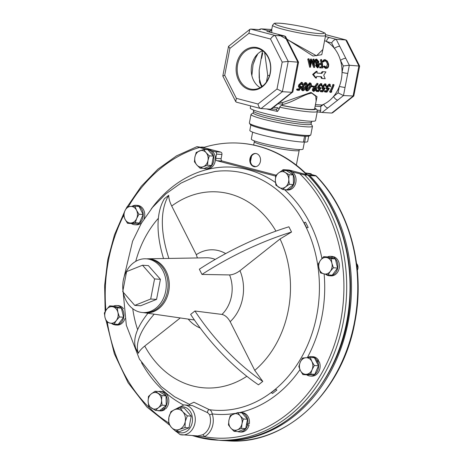<?xml version="1.0" encoding="UTF-8"?>
<svg xmlns="http://www.w3.org/2000/svg" width="464" height="464" viewBox="0 0 464 464"><rect width="100%" height="100%" fill="white"/><g stroke="black" fill="none" stroke-linecap="round" stroke-linejoin="round"><path stroke-width="0.7" d="M206.115 149.344L196.881 146.688L203.406 147.564A148.248 119.764 93.6 0 1 239.308 143.138L239.894 143.179A148.248 119.764 93.6 0 1 258.448 146.172A148.248 119.764 93.6 0 1 307.139 174.65L309.082 175.16A1.995 1.612 93.6 0 1 309.761 175.566A149.576 120.837 93.6 0 1 348.174 321.975A149.576 120.837 93.6 0 1 221.084 440.406A149.576 120.837 93.6 0 1 220.354 440.353M304.39 142.054L303.044 149.048A26.344 2.424 -169.1 0 1 297.894 149.501A26.344 2.424 -169.1 0 1 268.795 144.803A26.344 2.424 -169.1 0 1 251.308 139.09L252.642 132.153M239.308 143.138A148.248 119.764 93.6 0 1 257.856 146.137A148.248 119.764 93.6 0 1 306.553 174.609L307.997 175.166L304.674 174.957L292.436 171.982A9.738 7.871 93.6 0 1 295.655 183.158A9.738 7.871 93.6 0 1 287.576 190.037L286.05 189.938A9.738 7.871 93.6 0 1 284.49 189.643M307.707 174.916L307.997 175.166A149.576 120.837 93.6 0 1 340.738 344.729A149.576 120.837 93.6 0 1 219.623 440.313C285.354 446.583 348.336 376.31 350.227 295.324C352.512 249.609 336.533 203.824 308.177 175.119M299.982 173.959A147.581 119.225 93.6 0 1 333.204 348.174A147.581 119.225 93.6 0 1 204.363 436.723L196.823 436.357L194.851 435.742M305.532 222.244L308.177 227.476A132.953 46.075 153.2 0 0 306.675 227.841L304.03 222.61A132.953 46.075 153.2 0 1 305.532 222.244M306.675 227.841L308.177 227.476M271.272 392.718L275.581 389.308A132.953 63.382 51.6 0 0 276.875 390.021L272.571 393.426A132.953 63.382 51.6 0 1 271.272 392.718M276.875 390.021L275.581 389.308M189.521 404.376L193.877 402.23L209.461 409.712C210.888 410.275 211.804 411.678 212.21 413.923A1.995 0.539 -19 0 1 209.548 414.671L207.733 412.74L192.444 405.6L184.063 404.886A15.057 12.163 93.6 0 1 185.948 405.188A15.057 12.163 93.6 0 1 195.141 421.851A15.057 12.163 93.6 0 1 182.161 434.936A15.057 12.163 93.6 0 1 180.281 434.635M154.176 314.192A132.953 46.075 153.2 0 0 138.313 353.313C139.316 351.097 141.462 348.679 144.745 346.057L180.258 317.956M138.313 353.313L135.668 348.081A132.953 46.075 153.2 0 1 147.917 313.287M163.531 258.523A132.953 63.382 51.6 0 1 164.436 198.696L168.745 195.286A132.953 63.382 51.6 0 0 168.884 258.431M197.391 257.949L196.307 254.69L171.715 206.016C169.714 202.008 168.722 198.435 168.745 195.286M123.267 292.303A26.924 21.75 -86.4 0 0 142.808 312.556A26.924 21.75 -86.4 0 0 165.683 291.235A26.924 21.75 -86.4 0 0 146.212 258.813A26.924 21.75 -86.4 0 0 123.337 280.134A26.924 21.75 -86.4 0 0 122.977 290.383M142.808 312.556L144.571 312.666A26.924 21.75 -86.4 0 0 167.446 291.351A26.924 21.75 -86.4 0 0 147.97 258.924L146.212 258.813M255.043 166.756A6.647 5.371 93.6 0 1 254.504 166.651A6.647 5.371 93.6 0 1 250.421 159.471A6.647 5.371 93.6 0 1 255.879 153.509M253.918 166.611A6.647 5.371 93.6 0 1 249.858 159.256A6.647 5.371 93.6 0 1 255.589 153.48A6.647 5.371 93.6 0 1 256.418 153.613A6.647 5.371 93.6 0 1 260.478 160.967A6.647 5.371 93.6 0 1 254.748 166.744A6.647 5.371 93.6 0 1 253.918 166.611M349.862 272.803A148.248 119.764 93.6 0 1 346.591 324.382M270.315 73.103A21.437 17.319 -86.4 0 0 257.485 47.717A21.437 17.319 -86.4 0 0 236.588 64.258A21.437 17.319 -86.4 0 0 249.412 89.645A21.437 17.319 -86.4 0 0 270.315 73.103M270.164 72.976A20.671 16.704 -86.4 0 0 255.89 48.14A20.671 16.704 -86.4 0 0 237.643 64.444A20.671 16.704 -86.4 0 0 253.28 89.372A20.671 16.704 -86.4 0 0 270.164 72.976M260.153 87.655A19.987 16.147 93.6 0 1 251.679 65.441A19.987 16.147 93.6 0 1 262.491 50.704M310.631 135.076L309.471 135.853A30.288 2.79 -169.1 0 1 303.729 136.149A30.288 2.79 -169.1 0 1 271.579 131.034A30.288 2.79 -169.1 0 1 250.241 124.451L249.452 123.296A31.285 2.883 10.9 0 0 271.492 130.1A31.285 2.883 10.9 0 0 304.697 135.378A31.285 2.883 10.9 0 0 310.631 135.076A31.285 2.883 10.9 0 0 310.816 134.838L312.463 126.283A31.285 2.883 10.9 0 0 312.382 125.999L310.99 123.958M253.251 112.839L251.198 114.214A31.285 2.883 10.9 0 0 251.018 114.451L249.371 123.006A31.285 2.883 10.9 0 0 249.452 123.296M251.018 114.451A31.285 2.883 10.9 0 0 271.782 121.243A31.285 2.883 10.9 0 0 306.344 126.823A31.285 2.883 10.9 0 0 312.463 126.283M311.309 122.293A29.4 2.709 10.9 0 1 305.561 122.798A29.4 2.709 10.9 0 1 273.087 117.56A29.4 2.709 10.9 0 1 253.57 111.174L253.228 112.967A29.4 2.709 10.9 0 0 272.739 119.347A29.4 2.709 10.9 0 0 305.219 124.59A29.4 2.709 10.9 0 0 310.961 124.085L311.814 121.266M251.865 75.597L253.042 64.618L255.844 57.42L255.612 56.295M250.676 105.908L250.27 108.013A33.24 3.062 10.9 0 0 272.333 115.229A33.24 3.062 10.9 0 0 309.053 121.156A33.24 3.062 10.9 0 0 315.549 120.582L317.318 111.389A33.24 3.062 -169.1 0 1 310.822 111.957A33.24 3.062 -169.1 0 1 279.566 107.201L281.277 105.334L282.048 105.386L282.785 102.538L310.996 92.382L317.04 96.709L315.677 103.391M276.057 109.295L277.472 111.43L279.218 108.982L279.566 107.201M282.048 105.386A30.114 2.772 -169.1 0 0 308.74 109.365A30.114 2.772 -169.1 0 0 314.627 108.843L316.123 101.059L315.74 96.199L311.854 93.194C304.227 93.803 293.451 102.283 282.199 104.58M268.749 77.703L267.809 79.704M271.747 29.452L271.8 32.654M277.756 34.226L316.489 55.79L322.892 49.497M317.011 73.063A35.032 28.304 93.6 0 0 317.098 71.352L316.268 71.34L312.643 74.437L315.532 77.929L316.344 78.143A35.032 28.304 93.6 0 0 316.634 76.461L321.517 76.769L322.207 78.515L325.177 78.7L323.733 75.203L325.931 71.908L322.967 71.723L321.9 73.37L317.011 73.063L321.9 73.37M322.967 71.723L322.132 71.711L321.071 73.306M324.603 40.594A34.005 27.469 93.6 0 1 326.441 41.528A34.005 27.469 93.6 0 1 334.422 48.413A34.005 27.469 93.6 0 1 340.489 60.419A34.005 27.469 93.6 0 1 342.038 72.396A34.005 27.469 93.6 0 1 341.289 79.559A34.005 27.469 93.6 0 1 339.341 86.414A34.005 27.469 93.6 0 1 333.546 96.466A34.005 27.469 93.6 0 1 323.663 104.29A34.005 27.469 93.6 0 1 321.941 105.015A1.995 1.612 -86.4 0 0 320.804 106.511L323.663 104.29A4.153 1.978 -128.4 0 0 327.868 107.921L322.132 112.462L317.225 111.865M323.478 46.452L321.767 54.717L312.991 56.04L286.874 39.109M326.424 67.489C327.758 67.408 328.344 66.259 328.181 64.049C327.636 61.828 326.668 60.627 325.281 60.436L323.849 61.683L323.356 61.173L324.348 59.717L325.061 59.607L327.433 61.149L328.628 64.136C328.819 66.857 328.089 68.26 326.453 68.359L325.618 68.452L323.362 66.596L324.522 65.963L326.697 67.483M326.285 67.471L327.364 64.276C326.83 62.118 325.873 60.946 324.481 60.761L324.353 60.761M323.849 61.683L323.043 61.973L322.555 61.474L323.536 60.065L324.348 59.717M320.45 66.897L322.393 67.019A35.032 28.304 93.6 0 0 322.115 64.421L320.172 64.299A35.032 28.304 93.6 0 0 320.044 63.44L321.987 63.562A35.032 28.304 93.6 0 0 321.134 59.56L321.575 59.589A35.032 28.304 93.6 0 1 322.892 67.918L319.679 67.866A34.005 27.469 93.6 0 0 319.621 67.019L320.45 66.897A35.032 28.304 93.6 0 1 320.508 67.767L319.679 67.866M322.115 64.421L321.291 64.618A34.005 27.469 93.6 0 1 321.552 66.967M321.291 64.618L319.348 64.496A34.005 27.469 93.6 0 0 319.226 63.667L320.044 63.44M321.134 59.56L320.346 59.902A34.005 27.469 93.6 0 1 321.123 63.504M317.486 67.883L315.601 65.691L316.083 64.026L314.766 61.822L314.766 60.198L315.845 59.421M314.65 67.396L311.611 60.39L310.491 67.135L308.531 58.76L308.972 58.789L310.549 64.774L311.205 58.928L314.186 65.012L313.542 59.079L313.983 59.108L314.65 67.396L313.757 67.495L311.46 61.979M310.555 67.135L309.662 67.234L307.736 59.108L308.531 58.76M310.097 62.657L310.41 59.276L311.205 58.928M313.2 62.698L312.748 59.421L313.542 59.079M320.699 76.606L321.395 78.3L322.207 78.515M119.445 316.97L117.902 312.382L117.235 307.852L109.69 305.875L106.587 309.413L104.354 313.009L105.021 317.538L106.563 322.126L114.109 324.104L116.342 320.508L119.445 316.97L123.604 317.231L118.268 324.365L114.109 324.104M109.69 305.875L113.848 306.136L121.394 308.113L123.604 317.231M121.394 308.113L117.235 307.852M106.587 309.413A8.311 6.711 93.6 0 1 113.025 306.837A8.311 6.711 93.6 0 1 117.902 312.382A8.311 6.711 93.6 0 1 116.342 320.508A8.311 6.711 -86.4 0 1 109.898 323.083A8.311 6.711 93.6 0 1 105.021 317.538A8.311 6.711 93.6 0 1 106.587 309.413M114.927 324.156L114.828 324.904A9.738 7.871 93.6 0 0 115.443 324.968L116.969 325.067A9.738 7.871 93.6 0 0 124.938 318.571M113.773 324.029L113.628 324.585A9.738 7.871 93.6 0 1 111.772 323.559M113.541 306.118A9.738 7.871 93.6 0 1 116.673 305.532A9.738 7.871 93.6 0 1 123.911 315.746A9.738 7.871 93.6 0 1 115.443 324.968M316.697 362.251L318.623 360.464L317.098 360.366A9.738 7.871 93.6 0 0 311.344 356.584L312.869 356.677A9.738 7.871 93.6 0 1 318.623 360.464M310.265 357.489L302.511 358.005L300.225 362.251L298.81 366.554L300.405 370.545L302.87 374.587L310.631 374.071L312.04 369.767A8.311 6.711 93.6 0 1 306.315 374.303A8.311 6.711 93.6 0 1 300.405 370.545A8.311 6.711 93.6 0 1 300.225 362.251A8.311 6.711 93.6 0 1 305.95 357.721A8.311 6.711 -86.4 0 1 311.86 361.479A8.311 6.711 93.6 0 1 312.04 369.767L314.325 365.522L311.86 361.479L310.265 357.489L314.424 357.75L316.732 362.314L317.741 361.647L319.267 361.74A9.738 7.871 93.6 0 1 318.803 371.583A9.738 7.871 93.6 0 1 311.64 376.118L310.114 376.02A9.738 7.871 93.6 0 1 306.756 374.837M332.752 256.737L331.261 256.406A9.738 7.871 93.6 0 0 330.646 256.337L332.172 256.435A9.738 7.871 93.6 0 1 332.787 256.499M323.663 256.679L320.56 260.217L318.327 263.813L318.994 268.343L320.537 272.931L328.083 274.908L330.316 271.312L333.419 267.774L331.882 263.187A8.311 6.711 93.6 0 1 330.316 271.312A8.311 6.711 93.6 0 1 323.872 273.888A8.311 6.711 93.6 0 1 318.994 268.343A8.311 6.711 93.6 0 1 320.56 260.217A8.311 6.711 -86.4 0 1 327.004 257.642A8.311 6.711 93.6 0 1 331.882 263.187L331.209 258.657L323.663 256.679L327.822 256.94L332.108 258.065L332.462 256.72L333.987 256.818A9.738 7.871 93.6 0 1 339.283 267.786A9.738 7.871 93.6 0 1 330.942 275.871L329.417 275.778A9.738 7.871 93.6 0 1 325.745 274.363M131.973 206.335A9.738 7.871 93.6 0 1 135.975 205.285L137.501 205.384A9.738 7.871 93.6 0 1 144.031 218.956M141.804 222.534A9.738 7.871 93.6 0 1 136.271 224.82L134.746 224.727A9.738 7.871 93.6 0 1 131.387 223.538M116.673 305.532L118.198 305.625A9.738 7.871 93.6 0 1 123.517 308.751M246.558 424.154L249.075 425.082A9.738 7.871 93.6 0 1 240.967 432.048L239.447 431.955A9.738 7.871 93.6 0 1 237.655 431.578M238.85 412.664A9.738 7.871 93.6 0 1 240.677 412.513L242.202 412.612A9.738 7.871 93.6 0 1 249.365 423.586L246.72 423.307L245.694 428.637L238.252 431.619L234.094 431.352L237.377 429.838A8.311 6.711 93.6 0 1 230.84 428.121A8.311 6.711 93.6 0 1 228.932 420.227A8.311 6.711 93.6 0 1 233.554 414.05A8.311 6.711 93.6 0 1 240.085 415.761L237.707 412.589L230.272 415.564L228.932 420.227L228.462 424.949L230.84 428.121L234.094 431.352M164.14 408.807L164.529 409.729A9.738 7.871 93.6 0 1 160.335 410.907L158.81 410.808A9.738 7.871 93.6 0 1 157.25 410.512M158.456 391.465A9.738 7.871 93.6 0 1 160.039 391.367L161.565 391.465A9.738 7.871 93.6 0 1 168.531 398.286A9.738 7.871 93.6 0 1 165.584 408.894L164.059 408.801L163.392 407.688L159.633 410.663L155.475 410.402L158.346 407.757A8.311 6.711 93.6 0 1 151.629 408.204A8.311 6.711 93.6 0 1 148.115 401.244A8.311 6.711 93.6 0 1 151.316 393.843A8.311 6.711 93.6 0 1 158.033 393.391A8.311 6.711 93.6 0 1 161.547 400.351L161.878 395.589L155.057 391.251L151.316 393.843L148.445 396.488L148.115 401.244L148.654 406.058L155.475 410.402M286.746 170.485L283.852 169.725A1.995 1.612 -86.4 0 0 283.603 169.691A1.995 1.612 -86.4 0 0 282.263 170.404M275.616 176.105L216.932 160.712A1.995 1.612 93.6 0 1 215.737 158.352L216.549 154.129A1.995 1.612 -86.4 0 0 215.36 151.769L211.799 150.835A9.738 7.871 93.6 0 1 215.023 162.017A9.738 7.871 93.6 0 1 206.938 168.89L205.413 168.792A9.738 7.871 93.6 0 1 203.621 168.415M269.468 75.736L267.711 75.272L266.417 81.989M267.711 75.272L264.66 52.542M270.181 32.236L269.41 31.024A29 2.668 -169.1 0 1 271.121 30.485M271.736 29.487A1.995 1.984 15.3 0 1 271.713 29.597L271.713 29.597A1.995 1.984 15.3 0 1 269.41 31.024L261.267 28.884A3.99 2.32 104.7 0 0 259.643 29.644M318.727 111.934C320.16 112.085 320.81 111.575 320.67 110.397L320.792 106.563M273.429 107.404L277.605 107.671A1.995 1.612 93.6 0 1 275.912 109.249L271.452 108.965M277.605 107.671L279.218 108.982M262.27 86.31L259.544 82.244L259.185 70.076L262.496 50.709M257.503 54.601L255.844 57.42M296.96 88.96L298.625 89.065L299.303 89.639L297.639 89.535L296.96 88.96A34.005 27.469 93.6 0 1 296.554 89.656L297.221 90.254L299.228 90.381L301.629 86.78L300.91 86.292L299.657 86.594L300.376 87.099L301.629 86.78M298.625 89.065L299.529 87.742M299.222 87.331C298.329 87.157 298.178 86.321 298.77 84.842L301.478 82.261L302.58 82.72L301.478 82.261M299.303 89.639L300.573 87.748L299.93 87.853C299.036 87.673 298.903 86.82 299.512 85.289C300.254 83.59 301.165 82.708 302.244 82.633L302.928 84.947L301.745 84.489L301.745 83.456M302.058 90.19C301.107 89.697 301.2 88.427 302.325 86.379C303.108 84.251 304.187 82.963 305.567 82.522L306.634 82.963L305.567 82.522M306.895 91.054C305.956 90.55 306.066 89.239 307.22 87.128C308.032 84.941 309.128 83.613 310.515 83.155C311.599 83.781 311.611 85.179 310.544 87.342C309.656 89.453 308.438 90.695 306.895 91.054L305.776 90.277L305.938 87.945M306.837 85.921L309.743 82.789L310.805 83.23L309.743 82.789M311.17 85.678L313.763 86.246A35.032 28.304 93.6 0 1 313.426 87.029L310.903 86.49M313.09 90.886C312.249 90.729 312.139 89.987 312.765 88.665L317.156 83.253L318.142 84.042L315.543 87.122L316.083 87.093L315.352 86.623M316.326 90.184L317.985 90.289L318.664 90.863L317.005 90.758L316.326 90.184A34.005 27.469 93.6 0 1 315.914 90.886L316.581 91.478L318.588 91.605L320.995 88.003L320.27 87.516L319.017 87.824L319.737 88.322L320.995 88.003M317.985 90.289L318.896 88.966M318.582 88.554C317.695 88.38 317.544 87.551 318.136 86.066L320.839 83.491L321.946 83.943L320.839 83.491M318.664 90.863L319.934 88.972L319.29 89.076C318.403 88.897 318.263 88.044 318.872 86.513C319.615 84.819 320.525 83.932 321.61 83.856L322.289 86.171L321.105 85.712L321.105 84.68M320.496 90.445L322.161 90.55L322.84 91.124L321.175 91.019L320.496 90.445A34.005 27.469 93.6 0 1 320.09 91.147L320.757 91.744L322.764 91.872L325.165 88.27L324.446 87.783L323.193 88.085L323.913 88.583L325.165 88.27M322.161 90.55L323.066 89.233M322.758 88.821C321.865 88.641 321.714 87.812 322.306 86.327L325.009 83.752L326.117 84.204L325.009 83.752M322.84 91.124L324.11 89.233L323.46 89.343C322.573 89.163 322.434 88.305 323.048 86.78C323.791 85.08 324.701 84.193 325.78 84.123L326.465 86.437L325.281 85.973L325.281 84.947M324.672 90.712L326.331 90.816L327.01 91.391L325.351 91.286L324.672 90.712A34.005 27.469 93.6 0 1 324.266 91.414L324.928 92.005L326.934 92.133L329.341 88.531L328.616 88.044L327.369 88.351L328.083 88.85L329.341 88.531M326.331 90.816L327.242 89.494M326.929 89.082C326.041 88.908 325.89 88.079 326.482 86.594L329.185 84.019L330.293 84.471L329.185 84.019M327.01 91.391L328.28 89.5L327.636 89.604C326.749 89.424 326.61 88.572 327.219 87.041C327.961 85.347 328.872 84.46 329.956 84.384L330.635 86.704L329.452 86.24L329.452 85.208M332.903 84.454A34.005 27.469 93.6 0 1 329.568 91.75L330.229 92.342A35.032 28.304 93.6 0 0 333.668 84.831L332.903 84.454L333.343 84.483L334.109 84.86A35.032 28.304 93.6 0 1 331.087 91.646L331.841 91.698L331.163 91.124M322.132 112.462L331.714 113.065L353.063 96.164L358.898 65.876L345.79 39.939L325.6 34.643M270.883 108.907L270.616 109.202L260.756 108.547L236.408 102.167L235.724 101.61L236.362 98.345L258.019 104.023L277.002 89.001L282.187 62.077L288.219 61.405L282.39 91.692L277.002 89.001M260.333 29.684L250.751 29.081L275.117 35.467L288.219 61.405L298.543 62.205L297.047 70.076A4.153 0.383 10.9 0 1 296.235 70.145L297.801 62.008L294.28 55.048A4.153 1.438 -26.8 0 1 295.127 55.436L285.644 36.668L284.96 36.117L266.875 31.401A4.153 2.419 -75.3 0 1 267.148 31.442M294.28 55.048L284.699 36.076L275.117 35.467C273.511 35.612 271.979 36.795 270.541 39.022L248.884 33.344L249.835 29.377L250.751 29.081M270.616 109.202L291.966 92.301L282.39 91.692L261.035 108.593C259.527 108.222 258.523 106.697 258.019 104.023M325.392 36.505L336.214 39.336L349.317 65.267L343.482 95.561L353.788 96.019L332.63 112.769L331.714 113.065M347.751 73.405A4.153 0.383 -169.1 0 1 342.038 72.396L343.279 65.94L349.317 65.267L359.641 66.068L353.788 96.019M339.735 46.301A4.153 1.438 153.2 0 0 334.422 48.413L331.632 42.885C333.077 40.658 334.602 39.475 336.214 39.336L345.79 39.939L346.741 40.53L359.641 66.068M276.353 104.661A4.153 1.978 51.6 0 0 277.17 104.441L292.842 91.913L297.047 70.076M286.236 96.837A4.153 1.978 51.6 0 0 287.054 96.616M294.344 84.094A4.153 0.383 10.9 0 1 293.532 84.164L291.966 92.301L292.691 92.156M288.219 43.042A4.153 1.438 -26.8 0 1 289.06 43.43M278.429 34.4A4.153 2.419 -75.3 0 0 278.156 34.359L284.96 36.117M248.884 33.344L229.9 48.366L228.526 46.365L249.835 29.377M235.724 101.61L222.819 76.021L224.715 75.29L236.362 98.345M329.672 37.619A4.153 2.419 104.7 0 0 326.441 41.528L331.632 42.885M345.796 58.307A4.153 1.438 153.2 0 0 340.489 60.419L343.279 65.94M345.048 87.423A4.153 0.383 -169.1 0 1 339.341 86.414L338.094 92.864L343.482 95.561L337.751 100.096A4.153 1.978 -128.4 0 1 333.546 96.466L338.094 92.864M333.668 84.831L334.109 84.86M331.841 91.698L331.134 92.4L330.229 92.342M327.219 87.041L326.482 86.594M327.636 89.604L326.459 88.931M330.2 86.675L329.649 85.196L327.648 87.099L328.083 88.85L327.683 88.728M325.351 91.286A35.032 28.304 93.6 0 1 324.928 92.005M323.048 86.78L322.306 86.327M323.46 89.343L322.289 88.665M326.024 86.408L325.479 84.935L323.472 86.838L323.913 88.583L323.507 88.462M321.175 91.019A35.032 28.304 93.6 0 1 320.757 91.744M318.872 86.513L318.136 86.066M319.29 89.076L318.113 88.404M321.854 86.147L321.303 84.668L319.302 86.571L319.737 88.322L319.336 88.195M317.005 90.758A35.032 28.304 93.6 0 1 316.581 91.478M312.608 90.706L313.757 91.483L316.529 89.401C317.109 88.038 316.958 87.267 316.083 87.093L315.775 86.751M313.757 91.483C312.916 91.327 312.817 90.567 313.461 89.198L312.765 88.665M313.461 89.198L317.921 83.624M316.071 89.407L315.375 88.873L313.525 90.19L314.203 90.77L316.071 89.407L315.653 87.864L313.879 89.268L314.203 90.77L313.838 90.637M316.007 87.974L315.653 87.864M315.375 88.873L315.549 87.864M311.164 85.683L311.883 86.124A35.032 28.304 93.6 0 1 311.547 86.907M311.883 86.124L313.763 86.246M307.22 87.128L306.501 86.64M308.664 85.248L307.661 87.162C306.756 88.804 306.634 89.859 307.307 90.329L310.103 87.313C310.973 85.631 311.013 84.512 310.219 83.972L308.664 85.248M307.029 90.231L306.629 89.755L309.378 86.826L309.975 83.996M303.05 86.867C303.856 84.674 304.958 83.352 306.339 82.894C307.429 83.52 307.435 84.912 306.368 87.075C305.48 89.192 304.268 90.428 302.725 90.787C301.78 90.283 301.89 88.978 303.05 86.867L302.325 86.379M302.725 90.787L301.606 90.016M304.488 84.987L303.485 86.896C302.58 88.537 302.464 89.593 303.131 90.068L305.927 87.052C306.797 85.364 306.837 84.251 306.043 83.706L304.488 84.987M302.853 89.964L302.458 89.488L305.208 86.565L305.799 83.735M299.512 85.289L298.77 84.842M299.93 87.853L298.752 87.18M302.487 84.918L301.942 83.445L299.935 85.347L300.376 87.099L299.976 86.971M297.639 89.535A35.032 28.304 93.6 0 1 297.221 90.254M328.181 64.049L327.364 64.276M324.725 60.517L325.281 60.436L324.481 60.761M323.356 61.173L322.555 61.474M323.362 66.596L324.191 66.451L326.453 68.359L325.618 68.452M324.191 66.451L324.522 65.963M320.172 64.299L319.348 64.496M322.892 67.918L320.508 67.767M315.566 59.879L316.634 59.073L318.884 61.689L318.316 63.91L319.249 65.737L317.985 67.825L316.431 65.534L316.906 63.817L315.572 61.55L315.566 59.879L314.766 60.198M315.572 61.55L314.766 61.822M315.311 59.502L316.634 59.073M316.431 65.534L315.601 65.691M316.906 63.817L316.083 64.026M317.347 63.359L317.631 61.915L316.048 60.227L316.842 59.902L316.013 61.561L317.521 63.382L318.437 61.637L316.465 59.949M317.127 67.071L317.985 65.853L316.837 64.444L317.66 64.247L316.871 65.592L317.956 66.955L318.809 65.697L317.48 64.258M317.985 65.853L318.809 65.697M317.631 61.915L318.437 61.637M314.586 67.39L313.757 67.495M310.491 67.135L309.662 67.234M312.643 74.437L313.467 74.553L316.344 78.143M317.098 71.352L313.467 74.553M357.326 270.309A5.191 4.193 -86.4 0 0 356.555 263.529M357.094 268.001L357.373 265.86L356.601 263.906M356.845 265.826L357.373 265.86M311.53 174.539L311.077 173.739L305.364 172.921L315.468 175.572A1.995 1.16 -75.3 0 0 315.334 175.554L305.387 172.944M307.644 173.524L311.077 173.739M203.406 147.564L220.731 152.105A1.995 1.612 93.6 0 1 221.925 154.466L221.113 158.694A1.995 1.612 -86.4 0 0 222.308 161.054L276.115 175.166M283.603 169.691L288.979 170.027A1.995 1.612 93.6 0 1 289.229 170.068L306.553 174.609M150.696 299.019L154.564 278.945L142.512 265.234L126.591 271.608L122.728 291.682L134.78 305.393L150.696 299.019L156.565 299.39L160.428 279.311L154.564 278.945M160.428 279.311L148.376 265.605L142.512 265.234M156.565 299.39L140.644 305.764L134.78 305.393M185.223 421.672A10.388 8.393 93.6 0 1 179.446 429.397A10.388 8.393 93.6 0 1 171.274 427.251A10.388 8.393 93.6 0 1 168.884 417.385A10.388 8.393 93.6 0 1 174.661 409.66A10.388 8.393 93.6 0 1 182.833 411.806A10.388 8.393 93.6 0 1 185.223 421.672L185.037 427.593L179.446 429.397L175.74 431.317L171.274 427.251L168.699 423.307L168.884 417.385L170.955 411.58L174.661 409.66L180.258 407.862L182.833 411.806L187.299 415.866L185.223 421.672M180.258 407.862L184.196 408.111L191.238 416.115L188.981 427.843L179.684 431.566L175.74 431.317M185.037 427.593L188.981 427.843M187.299 415.866L191.238 416.115M158.346 407.757A8.311 6.711 -86.4 0 0 161.547 400.351L162.087 405.165L158.346 407.757M241.999 423.655A8.311 6.711 93.6 0 1 237.377 429.838L241.535 428.376L241.999 423.655A8.311 6.711 -86.4 0 0 240.085 415.761L243.339 418.992L241.999 423.655M262.781 381.42L254.753 370.371L230.161 321.691C227.841 317.591 225.115 315.172 221.978 314.424L194.932 311.002A132.953 63.382 51.6 0 0 262.781 381.42L258.471 384.824A132.953 63.382 51.6 0 1 190.629 314.412L194.932 311.002M229.581 274.932C232.899 274.746 236.367 273.325 239.981 270.68L280.053 238.966L291.549 232.029A132.953 46.075 153.2 0 0 201.973 274.433L229.581 274.932A31.836 25.717 93.6 0 1 221.978 314.424M201.973 274.433L199.334 269.201A132.953 46.075 153.2 0 1 288.904 226.797L291.549 232.029M123.256 280.552L132.582 241.234L141.3 223.387L152.465 207.449L165.81 193.877L181.001 183.118L197.629 175.537L215.192 171.46A119.869 96.843 93.6 0 1 245.056 173.408A119.869 96.843 93.6 0 1 317.776 309.436A119.869 96.843 93.6 0 1 209.461 409.712A1.995 1.496 -76.3 0 0 207.924 410.652A1.995 1.496 -76.3 0 0 207.733 412.74M155.057 391.251L159.216 391.512L166.037 395.856L166.245 405.426L162.087 405.165M166.037 395.856L161.878 395.589M166.245 405.426L163.392 407.688M237.707 412.589L241.866 412.85L247.498 419.259L243.339 418.992M245.694 428.637L241.535 428.376M247.498 419.259L246.72 423.307M172.834 428.852L180.148 434.611L197.861 435.934L202.623 434.803A15.057 12.163 -86.4 0 0 209.548 414.671M162.487 408.401L163.003 409.637A9.738 7.871 93.6 0 1 158.81 410.808M160.039 391.367A9.738 7.871 93.6 0 1 167.005 398.187A9.738 7.871 93.6 0 1 164.059 408.801M246.471 424.589L247.55 424.983A9.738 7.871 93.6 0 1 239.447 431.955M240.677 412.513A9.738 7.871 93.6 0 1 247.84 423.487M235.358 413.372A123.836 100.044 93.6 0 1 212.21 413.923A17.052 13.775 93.6 0 1 204.363 436.723A1.995 1.061 63.5 0 0 202.623 434.803M204.821 149.501A9.738 7.871 93.6 0 1 206.642 149.356A9.738 7.871 93.6 0 1 213.881 159.57A9.738 7.871 93.6 0 1 205.413 168.792M206.642 149.356L208.168 149.449A9.738 7.871 93.6 0 1 211.799 150.835M285.696 170.595A9.738 7.871 93.6 0 1 287.28 170.497A9.738 7.871 93.6 0 1 294.518 180.716A9.738 7.871 93.6 0 1 286.05 189.938M287.28 170.497L288.805 170.595A9.738 7.871 93.6 0 1 292.436 171.982M164.529 409.729L163.003 409.637M249.075 425.082L247.55 424.983M114.857 324.667L113.628 324.585M135.975 205.285A9.738 7.871 93.6 0 1 143.214 215.499A9.738 7.871 93.6 0 1 134.746 224.727M332.462 256.72A9.738 7.871 93.6 0 1 337.757 267.693A9.738 7.871 93.6 0 1 329.417 275.778M327.514 256.923A9.738 7.871 93.6 0 1 330.646 256.337M331.081 257.798L331.261 256.406M317.741 361.647A9.738 7.871 93.6 0 1 317.277 371.484A9.738 7.871 93.6 0 1 310.114 376.02M324.121 273.957A123.836 100.044 93.6 0 1 307.33 357.634A9.738 7.871 93.6 0 1 311.344 356.584M316.181 361.224L317.098 360.366M127.293 206.695L141.236 186.354L157.801 169.238L176.482 155.881L196.881 146.688M304.575 136.196L303.439 142.094A29.452 2.709 -169.1 0 1 270.68 137.054A29.452 2.709 -169.1 0 1 249.823 130.378L250.862 124.973M308.699 136.109L307.661 141.514A29.452 2.709 -169.1 0 1 304.657 142.117L305.788 136.236M304.657 142.117L303.491 141.839M201.411 147.088A1.995 1.612 93.6 0 1 201.805 147.053A1.995 1.612 93.6 0 1 202.055 147.094L203.609 147.5M316.732 362.314L318.484 365.783L314.783 374.338L307.029 374.854L302.87 374.587M314.783 374.338L310.631 374.071M318.484 365.783L314.325 365.522M332.108 258.065L335.368 258.918L337.577 268.035L332.241 275.169L328.083 274.908M337.577 268.035L333.419 267.774M335.368 258.918L331.209 258.657M282.298 170.381L278.557 172.973A8.311 6.711 93.6 0 1 285.273 172.521L282.298 170.381L286.456 170.642L293.277 174.986L293.486 184.556L286.874 189.793L282.715 189.532L285.586 186.888A8.311 6.711 93.6 0 1 278.87 187.334A8.311 6.711 93.6 0 1 275.349 180.374L275.894 185.188L282.715 189.532M288.788 179.481A8.311 6.711 93.6 0 1 285.586 186.888L289.327 184.295L288.788 179.481L289.118 174.719L285.273 172.521A8.311 6.711 93.6 0 1 288.788 179.481M278.557 172.973A8.311 6.711 -86.4 0 0 275.349 180.374L275.686 175.618L278.557 172.973M293.486 184.556L289.327 184.295M293.277 174.986L289.118 174.719M203.679 149.425L196.237 152.407L194.897 157.07A8.311 6.711 93.6 0 1 199.52 150.887A8.311 6.711 93.6 0 1 206.057 152.604L203.679 149.425L207.837 149.692L213.469 156.095L211.659 165.48L204.224 168.455L200.065 168.194L203.348 166.675A8.311 6.711 93.6 0 1 196.811 164.964L200.065 168.194M207.971 160.498A8.311 6.711 93.6 0 1 203.348 166.675L207.501 165.213L207.971 160.498L209.31 155.834L206.057 152.604A8.311 6.711 93.6 0 1 207.971 160.498M194.897 157.07A8.311 6.711 -86.4 0 0 196.811 164.964L194.433 161.785L194.897 157.07M211.659 165.48L207.501 165.213M213.469 156.095L209.31 155.834M134.902 206.19L139.061 206.457L143.121 214.49L139.42 223.039L131.666 223.555L127.507 223.294L135.262 222.778L136.677 218.474A8.311 6.711 93.6 0 1 130.947 223.004A8.311 6.711 -86.4 0 1 125.036 219.246A8.311 6.711 93.6 0 1 124.857 210.958A8.311 6.711 93.6 0 1 130.587 206.422A8.311 6.711 93.6 0 1 136.497 210.18A8.311 6.711 93.6 0 1 136.677 218.474L138.962 214.223L136.497 210.18L134.902 206.19L127.142 206.706L124.857 210.958L123.447 215.261L125.036 219.246L127.507 223.294M143.121 214.49L138.962 214.223M139.42 223.039L135.262 222.778M227.343 440.8C285.261 445.863 342.519 392.405 354.821 322.341C365.528 269.074 350.158 210.412 316.396 176.117A1.995 0.945 136 0 0 316.019 175.96A149.576 120.837 93.6 0 1 354.432 322.376A149.576 120.837 93.6 0 1 227.343 440.8L221.084 440.406M309.082 175.16L315.334 175.554A1.995 1.612 93.6 0 1 316.019 175.96L309.761 175.566M299.547 149.582L299.199 150.336A22.852 2.105 -169.1 0 1 294.733 150.73A22.852 2.105 -169.1 0 1 269.491 146.653A22.852 2.105 -169.1 0 1 254.318 141.694L253.675 145.046M252.648 165.671A22.852 2.105 10.9 0 0 255.763 166.692M304.674 174.957A149.576 120.837 93.6 0 1 337.415 344.514A149.576 120.837 93.6 0 1 216.299 440.098A149.576 120.837 93.6 0 1 197.577 437.076M151.258 208.928A123.836 100.044 93.6 0 1 247.886 169.667A123.836 100.044 93.6 0 1 275.494 182.526M284.519 189.654A123.836 100.044 93.6 0 1 321.935 258.529M299.97 369.64A123.836 100.044 93.6 0 1 239.697 412.531M171.715 206.016A98.2 79.332 93.6 0 1 229.57 193.877A98.2 79.332 93.6 0 1 275.941 231.118M246.831 376.298A98.2 79.332 93.6 0 1 192.589 385.915A98.2 79.332 93.6 0 1 144.745 346.057M137.646 329.713A98.2 79.332 93.6 0 1 132.75 308.717M135.749 261.354A98.2 79.332 93.6 0 1 158.386 218.266M176.755 431.381A13.062 10.556 -86.4 0 0 179.481 432.61A13.062 10.556 -86.4 0 0 192.212 422.53A13.062 10.556 -86.4 0 0 184.399 407.067A13.062 10.556 -86.4 0 0 176.169 409.103M215.232 259.422A31.836 25.717 93.6 0 0 212.419 258.477A31.836 25.717 93.6 0 0 206.77 257.793L147.68 258.79A27.098 21.889 93.6 0 1 152.488 259.37A27.098 21.889 93.6 0 1 168.913 290.232A27.098 21.889 93.6 0 1 144.263 312.765A27.098 21.889 93.6 0 1 143.225 312.579M200.216 328.042A40.136 32.422 93.6 0 1 188.198 319.099M279.78 23.241A25.01 2.303 10.9 0 0 284.739 27.469A25.01 2.303 10.9 0 0 319.122 33.559A25.01 2.303 10.9 0 0 314.163 29.331A25.01 2.303 10.9 0 0 279.78 23.241M272.554 25.242L274.125 23.478C274.125 23.177 275.923 23.084 279.525 23.2C288.649 23.693 309.662 27.689 319.029 30.699C323.994 32.561 326.024 33.53 325.119 33.588L325.595 35.455A27.005 2.488 -169.1 0 1 320.317 35.919A27.005 2.488 -169.1 0 1 290.481 31.105A27.005 2.488 -169.1 0 1 272.554 25.242L271.713 29.597L271.08 30.583M281.277 105.334A31.245 2.877 10.9 0 0 309.627 109.597A31.245 2.877 10.9 0 0 314.772 108.095M277.472 111.43A33.24 3.062 -169.1 0 1 266.603 108.947M168.658 422.866A147.581 119.225 93.6 0 1 107.341 322.364M105.891 310.387A147.581 119.225 93.6 0 1 123.557 215.609M128.441 206.584A147.581 119.225 93.6 0 1 199.224 147.535M183.338 404.863A123.836 100.044 93.6 0 1 141.526 362.674M317.225 110.177L320.67 110.397M279.838 102.353L282.785 102.538M315.445 104.609L321.941 105.015M229.9 48.366L224.715 75.29M282.187 62.077L270.541 39.022M282.257 104.069L277.982 103.803M320.804 106.511L315.143 106.152M278.156 34.359L266.875 31.401M293.532 84.164L296.235 70.145M337.751 100.096L327.868 107.921M271.724 29.545L261.267 28.884A1.995 1.612 93.6 0 0 261.017 28.843L271.73 29.522M315.068 87.046L314.337 86.571M309.378 86.826L310.103 87.313M305.208 86.565L305.927 87.052M196.307 254.69A40.136 32.422 93.6 0 1 225.666 253.593M239.981 270.68A40.136 32.422 93.6 0 1 230.161 321.691M280.053 238.966A98.2 79.332 93.6 0 1 254.753 370.371M283.852 169.725L289.229 170.068M216.932 160.712L222.308 161.054M215.737 158.352L221.113 158.694M216.549 154.129L221.925 154.466M215.36 151.769L220.731 152.105M204.45 147.245L202.055 147.094M251.534 156.182L250.485 161.629M192.38 435.586L197.449 437.059L219.623 440.313M122.78 288.098L126.324 325.235L139.432 359.124L161.107 386.483L174.626 396.784L189.532 404.405M189.886 404.544L189.48 404.318L189.347 405.472M184.063 404.886L173.843 410.002M147.68 258.79L146.618 258.842M317.318 111.389L316.86 109.51L314.789 108.002M259.544 82.244L261.563 86.809M261.638 86.756L259.173 77.952L259.185 70.076M254.266 60.888L253.582 63.133C253.854 61.735 254.898 59.346 256.702 55.947M325.595 35.455L322.88 49.544M261.557 58.342L262.717 53.134L261.557 58.342M271.202 109.162L277.17 104.441M298.543 62.205L295.127 55.436M222.819 76.021L228.526 46.365M325.595 34.614L346.057 39.979M258.9 29.592L261.017 28.843M253.57 111.174L253.483 110.032M143.214 312.579L194.41 319.998M169.737 425.227L146.879 406.992L128.105 382.783L114.376 353.852L106.384 321.685M105.16 311.547L104.626 285.534L107.776 259.678L114.504 234.772L124.607 211.561M254.278 140.847L254.318 141.694M316.396 176.117A1.995 1.995 0 0 0 315.468 175.572M299.199 150.336L296.351 165.143M201.805 147.053L204.514 147.221"/></g></svg>
